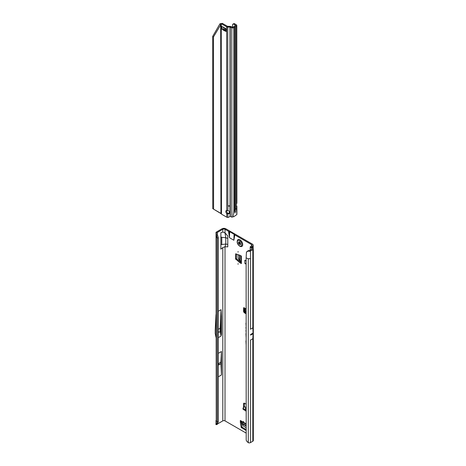 <?xml version="1.0" encoding="UTF-8"?>
<svg xmlns="http://www.w3.org/2000/svg" width="466" height="466" viewBox="0 0 466 466"><rect width="100%" height="100%" fill="white"/><g stroke="black" fill="none" stroke-linecap="round" stroke-linejoin="round"><path stroke-width="0.7" d="M243.607 421.398L243.607 422.033L243.607 421.398M238.074 263.639L238.074 264.28L238.074 263.639M238.074 251.506L238.074 252.141L238.074 251.506M246.118 312.89L244.458 311.981A0.781 0.437 178.7 0 1 244.231 311.678A0.781 0.437 178.7 0 1 244.231 311.661L244.213 310.729M246.118 311.935L244.44 311.014A0.781 0.437 178.7 0 1 244.423 311.003A0.781 0.437 178.7 0 1 244.207 310.711A0.781 0.437 178.7 0 1 244.207 310.694L244.271 309.325A0.781 0.437 178.7 0 1 244.516 309.01L244.86 308.562A0.979 0.565 -120 0 0 243.753 307.723A0.979 0.565 -120 0 0 243.549 308.172L243.549 311.061A1.567 0.903 -120 0 0 244.656 312.977L246.118 313.822M218.962 364.348L218.962 363.707L218.962 364.348M218.286 331.874L218.606 331.373L218.286 331.244M246.118 323.066A0.53 0.309 -120 0 0 245.943 323.334L246.118 325.915M246.118 327.196A0.53 0.309 -120 0 0 245.943 327.464L246.118 329.031M251.716 333.883L251.844 334.407L251.978 333.732L250.644 334.501A1.567 0.903 -120 0 0 250.644 334.442L250.644 335.118A1.567 0.903 -120 0 0 250.644 335.06L250.644 334.501M246.118 429.774L245.763 430.304L241.178 427.409L240.345 422.353L241.172 421.48M241.172 421.876L240.351 422.423M241.178 427.409L242.011 426.926L241.178 421.946M242.011 426.926L242.279 427.339L241.452 427.817M246.118 429.553L242.279 427.339M239.705 262.597L240.596 262.154L239.763 262.638L235.586 258.945L236.413 258.461L236.413 253.982M236.413 258.461L236.635 258.904L235.802 259.381M240.538 262.113L236.635 258.904M240.934 262.352L240.596 262.154M244.382 307.869L244.382 309.109M244.411 403.177A1.567 0.903 -120 0 0 244.382 403.451L244.382 406.346A0.979 0.565 -120 0 0 244.592 407.034M251.512 247.324L251.512 246.875L252.403 246.363A2.738 1.579 180 0 0 253.201 245.244A2.738 1.579 180 0 0 252.403 244.126L225.853 228.8A2.738 1.579 180 0 0 221.979 228.8L216.498 231.963A1.718 0.996 0 0 0 215.997 232.581L215.933 233.017L217.168 232.639A0.548 0.315 180 0 1 217.325 232.447L222.806 229.278A1.567 0.903 180 0 1 225.02 229.278L228.544 231.311L229.447 237.683L233.874 240.24L234.777 234.911A1.957 1.13 180 0 1 234.322 234.497L234.276 234.427A0.781 0.454 0 0 0 234.095 234.258L229.668 231.707A0.781 0.454 0 0 0 229.383 231.602L229.255 231.573A1.957 1.13 180 0 1 228.544 231.311M240.345 422.353L240.345 420.472A1.567 0.903 120 0 0 240.666 421.188L246.118 424.334M235.586 258.945L235.668 253.789L241.394 256.038L241.394 263.575A1.567 0.903 180 0 1 240.934 262.94L240.934 255.776M239.763 262.638L241.394 263.575M251.57 244.609L251.57 245.885A1.567 0.903 180 0 0 252.03 245.244A1.567 0.903 180 0 0 251.57 244.609L234.777 234.911M246.118 433.065L225.02 420.885L225.02 246.759L227.787 246.864L227.787 235.959L225.02 232.878L225.777 237.753L220.872 237.211L220.872 232.715L222.806 232.033L225.02 232.878L225.02 229.278M246.118 404.133L244.656 403.288A1.567 0.903 -120 0 0 243.875 403.212A1.567 0.903 -120 0 0 243.549 403.929L243.549 406.824A0.979 0.565 -120 0 0 243.747 407.494M246.118 317.655L246.118 317.981M246.118 330.202A0.53 0.309 -120 0 0 245.943 330.464L246.118 332.072M246.118 333.359A1.375 0.792 -120 0 0 245.943 333.906L246.118 337.267M246.118 340.611A1.375 0.792 -120 0 0 245.943 341.153L246.118 344.514M246.118 264.135L244.836 263.389L244.836 260.197L246.118 260.943M244.458 311.981A0.781 0.437 178.7 0 1 244.446 311.975L244.44 311.014M246.118 407.715L244.772 406.935L243.258 407.767A0.781 0.466 1.3 0 0 243.013 408.094A0.781 0.466 1.3 0 0 243.24 408.426L246.118 410.179M244.772 406.935L246.118 407.255M246.118 409.212L245.273 408.699L246.095 407.738M243.013 408.094L242.99 409.037A0.781 0.466 1.3 0 0 243.217 409.375L246.118 411.134M217.139 424.456L215.933 424.625L217.267 421.986L217.267 238.044L218.286 237.701L218.286 421.643L217.267 421.986L216.224 420.938L216.049 234.089M217.121 232.936L217.692 235.942L216.504 235.796L217.267 238.044L215.991 236.501M220.931 328.256L220.931 331.378L221.484 334.081L221.484 317.329L220.931 328.256L220.156 328.245L221.094 309.663L218.286 311.288M218.286 353.356L221.484 351.515L220.901 362.14L221.484 374.973L221.484 351.515M218.286 376.819L221.484 374.973M221.484 334.081L221.094 336.033L220.156 331.437L220.156 328.245L218.286 329.322M218.286 337.652L221.094 336.033M225.02 420.885A1.567 0.903 0 0 0 222.806 420.885L217.424 423.996M227.787 244.434L225.777 244.021L220.872 244.656L220.872 249.153L222.806 247.603L222.806 420.885M221.094 309.663L221.484 317.329M248.57 250.498L246.432 252.222L247.37 251.151L249.129 250.586A0.548 0.315 180 0 0 249.654 250.504L251.99 249.153A0.548 0.315 180 0 0 252.118 249.036L252.147 248.984A0.548 0.315 180 0 0 252.135 248.861L252.059 249.106M250.452 340.098L252.852 338.712L253.044 333.732A1.567 0.903 -120 0 0 253.05 333.673L253.05 333.114A1.567 0.903 -120 0 0 253.044 333.056L252.852 327.854L250.452 329.241M250.487 442.589L252.822 441.238A1.718 0.996 0 0 0 253.323 440.539L253.323 248.931A1.718 0.996 180 0 1 252.822 249.636L250.487 250.982L250.487 258.647L248.279 258.758L246.118 257.884L246.188 440.05A2.347 1.567 -129.5 0 0 246.805 441.273L248.279 442.7A1.718 0.996 0 0 0 250.487 442.589L250.487 340.081M227.787 238.388L225.777 237.753L225.777 244.021L225.02 246.759L222.806 247.603M251.57 245.885L250.685 246.398A1.718 0.996 0 0 0 250.213 246.91L252.077 248.774M215.933 424.625L215.997 424.188M251.512 246.875A0.548 0.315 0 0 0 251.483 247.3L252.922 248.291A1.718 0.996 180 0 1 253.323 248.931M250.201 250.19L250.213 246.91M248.197 251.145L248.821 251.238A1.718 0.996 0 0 0 250.487 250.982M217.185 233.915L218.286 237.701M215.933 233.017L216.486 235.749M216.113 234.445L217.267 234.456M216.504 423.78L217.692 423.378L217.121 424.543L217.267 424.235L216.113 424.415M218.286 421.643L217.692 423.378M229.126 235.074L229.255 231.573M229.214 236.18L229.383 231.602M234.188 237.998L234.322 234.497M234.107 239.006L234.276 234.427M246.432 252.222L246.118 257.884M247.37 251.151L246.997 251.745M218.286 332.514L220.931 331.378M215.991 314.533L215.205 330.114L215.205 333.464L215.991 337.32M218.286 363.655L220.901 362.14M218.286 365.187L220.901 363.672M245.273 408.699L246.118 408.886M246.234 308.067L245.559 308.946L244.86 308.562M245.949 308.142L244.708 310.175M244.72 310.158L244.557 310.513L246.118 311.37M246.118 308.329L244.65 310.42L245.978 308.37M244.557 310.513L244.743 310.123L246.118 311.23M240.934 261.449L239.448 260.302L238.138 258.345L237.998 254.506M244.836 263.389L246.118 263.593M246.118 427.73L243.246 425.907L242.209 423.792L241.953 421.928M241.895 246.403A3.909 2.26 -120 0 0 241.912 246.398A3.909 2.26 -120 0 0 242.512 243.264A3.909 2.26 -120 0 0 239.955 239.815A3.909 2.26 -120 0 0 237.998 239.623A3.909 2.26 -120 0 0 237.986 239.629A3.909 2.26 -120 0 0 237.526 240.06C236.664 242.361 237.398 244.4 239.728 246.188L241.295 246.59A3.909 2.26 -120 0 0 241.883 246.415A3.909 2.26 -120 0 0 242.483 243.281A3.909 2.26 -120 0 0 239.926 239.833A3.909 2.26 -120 0 0 237.975 239.641L237.998 239.623M239.926 246.223A3.909 2.26 -120 0 0 241.295 246.59M240.66 244.551A1.759 1.014 60 0 1 240.648 244.574A1.759 1.014 60 0 1 240.631 244.598L240.456 244.563A0.623 0.361 -120 0 0 239.903 244.452L239.239 244.067A0.623 0.361 -120 0 0 238.679 243.532L238.505 243.369A1.759 1.014 60 0 1 238.493 243.328A1.759 1.014 60 0 1 238.475 243.293L238.516 243.106A0.623 0.361 -120 0 0 238.633 242.512L238.586 241.912L238.965 242.04A0.623 0.361 -120 0 0 239.402 241.842L239.536 241.778A1.759 1.014 60 0 1 239.571 241.796A1.759 1.014 60 0 1 239.6 241.813L239.734 242.035A0.623 0.361 -120 0 0 240.171 242.739L240.503 243.596A0.623 0.361 -120 0 0 240.625 244.324L240.66 244.551M229.697 211.995A1.957 1.596 0 0 1 227.851 213.247L227.851 213.929A1.957 1.596 180 0 0 229.744 212.333A1.957 1.596 180 0 0 227.851 210.737L226.744 210.556A1.957 1.13 -120 0 0 226.214 210.632A1.957 1.13 -120 0 0 226.744 213.579L227.577 213.102A1.957 1.13 -120 0 1 226.721 210.55M221.991 26.533A1.567 0.903 180 0 1 221.717 26.405L222.463 26.807A7.823 4.514 -120 0 0 223.389 27.139A1.567 0.903 60 0 1 223.616 27.226A7.275 4.2 60 0 1 223.93 27.395A7.275 4.2 60 0 1 224.239 27.587A1.567 0.903 60 0 1 224.466 27.762A7.823 4.514 -120 0 0 225.393 28.496L226.138 28.956A1.567 0.903 180 0 1 225.923 28.799M233.635 216.812L236.85 214.564L236.419 208.651L235.423 209.228L235.19 212.152M235.155 212.915L234.881 213.073L234.881 212.275A0.588 0.338 120 0 0 235.155 212.152M234.689 211.995L234.817 26.952L233.757 27.622A1.567 0.903 180 0 1 231.753 27.727L229.988 27.063L227.769 27.063A1.567 0.903 180 0 1 226.662 26.801L221.822 24.005A2.347 1.357 -120 0 0 221.397 23.824L222.224 23.347A2.347 1.357 60 0 1 222.649 23.527L221.822 24.005M227.769 26.387L227.851 205.844L230.07 205.844L227.851 206.036L230.07 206.036L229.988 26.387L227.49 26.317L222.649 23.527M226.744 217.179L226.744 213.579L227.851 213.929L227.851 217.43L227.414 217.406A1.567 0.903 -0 0 1 226.744 217.179L221.909 214.389A2.347 1.357 -120 0 1 221.484 214.08L221.245 23.894L213.504 36.896L213.585 209.135L221.333 213.842M225.684 30.418A7.823 4.514 -120 0 0 225.299 30.302A1.567 0.903 60 0 1 225.072 30.214A7.275 4.2 60 0 1 224.449 29.853A1.567 0.903 60 0 1 224.222 29.678A7.823 4.514 -120 0 0 223.593 29.16M213.504 36.896L212.677 36.418L219.865 23.964L222.224 23.347M233.134 216.521L233.839 210.143L234.835 209.572L234.753 27.045M227.851 217.43A2.347 1.916 180 0 0 229.26 216.882L229.592 216.608A0.781 0.641 180 0 1 230.076 216.422L231.835 217.08A1.567 0.903 -0 0 0 232.068 217.156L233.023 216.766M235.516 211.517L235.155 211.215A0.588 0.338 120 0 0 234.905 211.389M233.961 24.308L235.621 25.496L232.924 27.145L232.423 27.168L232.627 24.383A2.347 1.258 -116.7 0 1 232.907 24.127A2.347 1.258 -116.7 0 1 233.961 24.308L234.847 23.865L236.408 24.902A1.567 0.903 180 0 1 236.792 25.496L236.874 202.966L236.413 204.458A0.781 0.454 120 0 0 236.384 204.685L236.384 206.31A0.781 0.454 120 0 0 236.419 206.496L236.297 206.426M236.792 25.496A1.567 0.903 180 0 1 236.338 26.131L234.817 26.952M236.384 205.628L236.489 205.698A1.567 0.903 180 0 1 236.874 206.246L236.384 206.257M234.899 211.477L234.835 209.572M234.881 209.846L234.794 27.011M235.155 211.215L235.074 26.737M231.835 217.08L231.753 27.727L232.423 27.168L230.886 26.55A1.567 0.903 -0 0 0 229.988 26.387M225.684 29.271A1.171 0.676 -0 0 0 224.612 29.061L223.092 29.212A1.567 0.903 180 0 1 221.717 28.962L221.746 26.387M221.746 28.979L222.463 29.422A7.823 4.514 -120 0 1 223.389 30.156A1.567 0.903 60 0 0 223.616 30.337A7.275 4.2 60 0 0 224.239 30.692A1.567 0.903 60 0 0 224.466 30.779A7.823 4.514 -120 0 1 225.393 31.117L226.144 31.513A1.567 0.903 180 0 1 225.684 30.873A1.567 0.903 180 0 1 225.707 30.721M222.463 29.422L222.806 29.224M225.393 31.117L225.69 30.942M234.847 23.865A2.347 1.258 -116.7 0 0 233.792 23.684L232.907 24.127M219.865 23.964L220.692 24.442L220.931 213.44M212.677 36.418L212.752 208.657L220.907 213.411M220.296 23.58L220.843 24.18M212.752 208.657L213.585 209.135M229.954 205.873L230.076 216.422M227.967 205.873L227.851 210.737M246.118 423.804L240.345 420.472M245.378 309.226L244.749 308.882M244.557 310.187L245.256 309.395M244.242 307.77L243.549 308.172M216.224 420.938L216.224 236.996M220.872 244.656L220.872 237.211M222.806 229.278L222.806 232.033M217.325 234.643L217.325 232.447M253.05 333.673L251.978 334.291M251.716 334.442L250.644 335.06M253.044 333.732L250.644 335.118M253.05 333.114L251.978 333.732M253.044 333.056L250.644 334.442M252.822 338.73L252.822 441.238M252.403 246.363L252.403 247.935M252.822 249.636L252.822 327.872M250.487 258.647L250.487 329.223M248.279 442.7L248.279 258.758M221.781 244.306L221.781 237.171M229.668 231.707L229.447 237.683M234.095 234.258L233.874 240.24M244.382 403.451L243.549 403.929M244.382 406.346L243.549 406.824M243.24 408.426L243.217 409.375M245.448 312.523L244.656 312.977M244.207 310.682L243.549 311.061M239.448 260.302L239.448 254.989M239.856 260.704L239.856 255.152M246.118 426.052L242.209 423.792M246.118 425.58L242.064 423.239M239.611 241.895L239.641 241.976A0.786 0.454 60 0 1 239.495 242.722L239.489 242.757A1.602 0.926 -120 0 0 239.512 242.833L239.547 242.862A0.786 0.454 60 0 1 239.763 242.937A0.786 0.454 60 0 1 240.246 243.532L240.095 243.584A0.664 0.384 -120 0 0 239.501 243.013L239.367 242.885A1.718 0.99 60 0 1 239.349 242.85A1.718 0.99 60 0 1 239.332 242.809L239.338 242.687M239.512 242.833L238.505 243.369M239.571 245.827A3.18 1.835 -120 0 0 241.813 244.534A3.18 1.835 -120 0 0 239.571 240.637A3.18 1.835 -120 0 0 237.322 241.936A3.18 1.835 -120 0 0 239.571 245.827M240.421 244.102L240.188 243.829L239.326 244.312M240.246 243.532L239.239 244.067M238.959 242.035L238.54 242.273M238.633 242.512L239.466 241.97M238.586 243.071L239.361 242.664A0.664 0.384 -120 0 0 239.489 242.029L239.641 241.976M238.475 243.293L239.489 242.757M238.679 243.532L239.547 242.862M233.757 27.622L233.839 210.143M236.419 208.651L236.419 206.496M236.413 204.458L236.338 26.131M235.423 209.228L235.342 26.708M230.886 26.55L230.216 27.104L230.297 216.457M224.612 29.061L224.612 27.89M223.092 29.212L223.092 27.051M223.389 30.156L224.222 29.678M223.616 30.337L224.449 29.853M224.239 30.692L225.072 30.214M224.466 30.779L225.299 30.302M226.144 31.513L226.138 28.956M226.744 210.556L226.662 26.801M235.522 25.642L236.408 24.902M244.231 311.678L244.207 310.711M253.201 245.244L253.201 248.564M250.178 248.96L250.178 250.201M215.991 420.46L215.962 424.415M239.268 242.075L239.664 241.871M238.551 243.095L239.407 242.646M236.879 214.43L236.874 206.287M225.684 30.873L225.684 28.659"/></g></svg>
